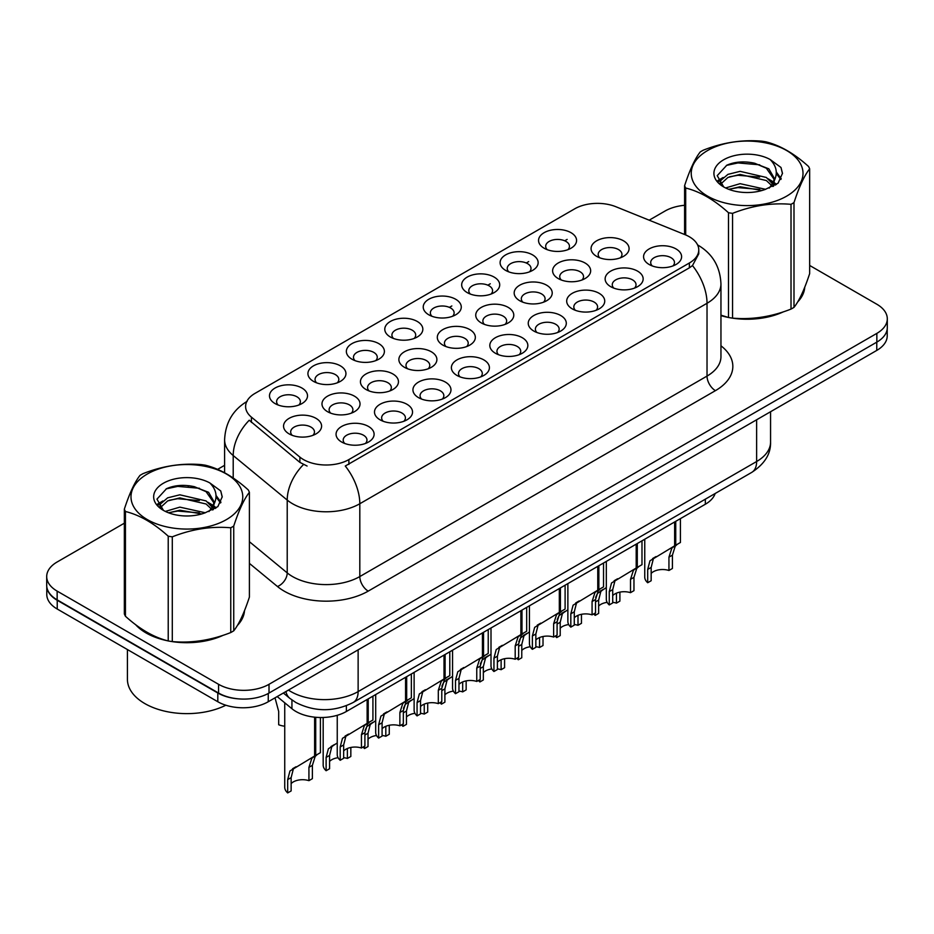 <?xml version="1.0" encoding="UTF-8"?>
<svg xmlns="http://www.w3.org/2000/svg" width="934" height="934" viewBox="0 0 934 934"><rect width="100%" height="100%" fill="white"/><g stroke="black" fill="none" stroke-linecap="round" stroke-linejoin="round"><path stroke-width="1.4" d="M544.113 248.222L544.113 248.222A19.019 10.986 180 0 1 544.113 232.694A19.019 10.986 180 0 1 571.013 232.694A19.019 10.986 180 0 1 571.013 248.222A19.019 10.986 180 0 1 544.113 248.222M567.895 249.682A11.885 6.865 0 0 0 569.448 246.284A11.885 6.865 0 0 0 565.969 241.427A11.885 6.865 0 0 0 553.01 239.945A11.885 6.865 0 0 0 545.678 246.284A11.885 6.865 0 0 0 547.231 249.682M428.799 314.805L428.799 314.805A19.019 10.986 180 0 1 428.799 299.265A19.019 10.986 180 0 1 455.699 299.265A19.019 10.986 180 0 1 455.699 314.805A19.019 10.986 180 0 1 428.799 314.805M452.581 316.252A11.885 6.865 0 0 0 454.134 312.855A11.885 6.865 0 0 0 450.655 308.01A11.885 6.865 0 0 0 437.696 306.515A11.885 6.865 0 0 0 430.364 312.855A11.885 6.865 0 0 0 431.917 316.252M390.365 336.999A19.019 10.986 180 0 1 390.354 336.999A19.019 10.986 180 0 1 390.365 321.459A19.019 10.986 180 0 1 417.264 321.459A19.019 10.986 180 0 1 417.264 336.999A19.019 10.986 180 0 1 390.365 336.999M414.147 338.447A11.885 6.865 0 0 0 415.7 335.049A11.885 6.865 0 0 0 412.221 330.192A11.885 6.865 0 0 0 399.262 328.71A11.885 6.865 0 0 0 391.918 335.049A11.885 6.865 0 0 0 393.483 338.447M351.92 359.181L351.92 359.181A19.019 10.986 180 0 1 351.92 343.654A19.019 10.986 180 0 1 378.83 343.654A19.019 10.986 180 0 1 378.83 359.181A19.019 10.986 180 0 1 351.92 359.181M375.702 360.641A11.885 6.865 0 0 0 377.266 357.243A11.885 6.865 0 0 0 373.775 352.387A11.885 6.865 0 0 0 360.828 350.904A11.885 6.865 0 0 0 353.484 357.243A11.885 6.865 0 0 0 355.037 360.641M467.233 292.611L467.233 292.611A19.019 10.986 180 0 1 467.233 277.083A19.019 10.986 180 0 1 494.144 277.083A19.019 10.986 180 0 1 494.144 292.611A19.019 10.986 180 0 1 467.233 292.611M491.015 294.07A11.885 6.865 0 0 0 492.58 290.672A11.885 6.865 0 0 0 489.089 285.816A11.885 6.865 0 0 0 476.142 284.321A11.885 6.865 0 0 0 468.798 290.672A11.885 6.865 0 0 0 470.351 294.07M505.668 270.416L505.668 270.416A19.019 10.986 180 0 1 505.668 254.889A19.019 10.986 180 0 1 532.578 254.889A19.019 10.986 180 0 1 532.578 270.416A19.019 10.986 180 0 1 505.668 270.416M529.461 271.876A11.885 6.865 0 0 0 531.014 268.478A11.885 6.865 0 0 0 527.535 263.622A11.885 6.865 0 0 0 514.576 262.139A11.885 6.865 0 0 0 507.232 268.478A11.885 6.865 0 0 0 508.796 271.876M313.485 381.376L313.485 381.376A19.019 10.986 180 0 1 313.485 365.848A19.019 10.986 180 0 1 340.385 365.848A19.019 10.986 180 0 1 340.385 381.376A19.019 10.986 180 0 1 313.485 381.376M337.267 382.835A11.885 6.865 0 0 0 338.82 379.438A11.885 6.865 0 0 0 335.341 374.581A11.885 6.865 0 0 0 322.382 373.098A11.885 6.865 0 0 0 315.05 379.438A11.885 6.865 0 0 0 316.603 382.835M275.051 403.57L275.051 403.57A19.019 10.986 180 0 1 275.051 388.042A19.019 10.986 180 0 1 301.951 388.042A19.019 10.986 180 0 1 301.951 403.57A19.019 10.986 180 0 1 275.051 403.57M298.833 405.029A11.885 6.865 0 0 0 300.386 401.632A11.885 6.865 0 0 0 296.907 396.775A11.885 6.865 0 0 0 283.948 395.28A11.885 6.865 0 0 0 276.604 401.632A11.885 6.865 0 0 0 278.169 405.029M596.628 256.348L596.628 256.348A19.019 10.986 180 0 1 596.628 240.82A19.019 10.986 180 0 1 623.527 240.82A19.019 10.986 180 0 1 623.527 256.348A19.019 10.986 180 0 1 596.628 256.348M620.409 257.807A11.885 6.865 0 0 0 621.962 254.41A11.885 6.865 0 0 0 618.483 249.553A11.885 6.865 0 0 0 605.524 248.07A11.885 6.865 0 0 0 598.18 254.41A11.885 6.865 0 0 0 599.745 257.807M558.182 278.542L558.182 278.542A19.019 10.986 180 0 1 558.182 263.014A19.019 10.986 180 0 1 585.093 263.014A19.019 10.986 180 0 1 585.093 278.542A19.019 10.986 180 0 1 558.182 278.542M581.964 280.002A11.885 6.865 0 0 0 583.528 276.604A11.885 6.865 0 0 0 580.049 271.747A11.885 6.865 0 0 0 567.09 270.265A11.885 6.865 0 0 0 559.746 276.604A11.885 6.865 0 0 0 561.311 280.002M442.868 345.113L442.868 345.113A19.019 10.986 180 0 1 442.868 329.585A19.019 10.986 180 0 1 469.779 329.585A19.019 10.986 180 0 1 469.779 345.113A19.019 10.986 180 0 1 442.868 345.113M466.65 346.572A11.885 6.865 0 0 0 468.214 343.175A11.885 6.865 0 0 0 464.735 338.318A11.885 6.865 0 0 0 451.776 336.835A11.885 6.865 0 0 0 444.432 343.175A11.885 6.865 0 0 0 445.997 346.572M519.748 300.736L519.748 300.736A19.019 10.986 180 0 1 519.748 285.197A19.019 10.986 180 0 1 546.647 285.197A19.019 10.986 180 0 1 546.647 300.736A19.019 10.986 180 0 1 519.748 300.736M543.53 302.196A11.885 6.865 0 0 0 545.082 298.798A11.885 6.865 0 0 0 541.603 293.941A11.885 6.865 0 0 0 528.644 292.447A11.885 6.865 0 0 0 521.312 298.798A11.885 6.865 0 0 0 522.865 302.196M481.314 322.93L481.314 322.93A19.019 10.986 180 0 1 481.314 307.391A19.019 10.986 180 0 1 508.213 307.391A19.019 10.986 180 0 1 508.213 322.93A19.019 10.986 180 0 1 481.314 322.93M505.096 324.378A11.885 6.865 0 0 0 506.648 320.981A11.885 6.865 0 0 0 503.169 316.136A11.885 6.865 0 0 0 490.21 314.641A11.885 6.865 0 0 0 482.866 320.981A11.885 6.865 0 0 0 484.431 324.378M327.554 411.696L327.554 411.696A19.019 10.986 180 0 1 327.554 396.156A19.019 10.986 180 0 1 354.465 396.168A19.019 10.986 180 0 1 354.465 411.696A19.019 10.986 180 0 1 327.554 411.696M351.336 413.155A11.885 6.865 0 0 0 352.9 409.757A11.885 6.865 0 0 0 349.421 404.901A11.885 6.865 0 0 0 336.462 403.406A11.885 6.865 0 0 0 329.118 409.757A11.885 6.865 0 0 0 330.683 413.155M366 389.501L366 389.501A19.019 10.986 180 0 1 366 373.974A19.019 10.986 180 0 1 392.899 373.974A19.019 10.986 180 0 1 392.899 389.501A19.019 10.986 180 0 1 366 389.501M389.782 390.961A11.885 6.865 0 0 0 391.334 387.563A11.885 6.865 0 0 0 387.855 382.707A11.885 6.865 0 0 0 374.896 381.224A11.885 6.865 0 0 0 367.552 387.563A11.885 6.865 0 0 0 369.117 390.961M404.434 367.307L404.434 367.307A19.019 10.986 180 0 1 404.434 351.779A19.019 10.986 180 0 1 431.333 351.779A19.019 10.986 180 0 1 431.333 367.307A19.019 10.986 180 0 1 404.434 367.307M428.216 368.767A11.885 6.865 0 0 0 429.78 365.369A11.885 6.865 0 0 0 426.289 360.512A11.885 6.865 0 0 0 413.33 359.03A11.885 6.865 0 0 0 405.998 365.369A11.885 6.865 0 0 0 407.551 368.767M289.12 433.89L289.12 433.89A19.019 10.986 180 0 1 289.12 418.35A19.019 10.986 180 0 1 316.019 418.35A19.019 10.986 180 0 1 316.019 433.89A19.019 10.986 180 0 1 289.12 433.89M312.902 435.337A11.885 6.865 0 0 0 314.466 431.94A11.885 6.865 0 0 0 310.975 427.095A11.885 6.865 0 0 0 298.016 425.6A11.885 6.865 0 0 0 290.684 431.94A11.885 6.865 0 0 0 292.237 435.337M380.068 419.821L380.068 419.821A19.019 10.986 180 0 1 380.068 404.282A19.019 10.986 180 0 1 406.967 404.282A19.019 10.986 180 0 1 406.967 419.821A19.019 10.986 180 0 1 380.068 419.821M403.85 421.281A11.885 6.865 0 0 0 405.414 417.883A11.885 6.865 0 0 0 401.924 413.026A11.885 6.865 0 0 0 388.976 411.532A11.885 6.865 0 0 0 381.632 417.883A11.885 6.865 0 0 0 383.185 421.281M418.502 397.627L418.502 397.627A19.019 10.986 180 0 1 418.502 382.099A19.019 10.986 180 0 1 445.413 382.099A19.019 10.986 180 0 1 445.413 397.627A19.019 10.986 180 0 1 418.502 397.627M442.284 399.087A11.885 6.865 0 0 0 443.848 395.689A11.885 6.865 0 0 0 440.369 390.832A11.885 6.865 0 0 0 427.41 389.35A11.885 6.865 0 0 0 420.067 395.689A11.885 6.865 0 0 0 421.631 399.087M456.948 375.433L456.948 375.433A19.019 10.986 180 0 1 456.948 359.905A19.019 10.986 180 0 1 483.847 359.905A19.019 10.986 180 0 1 483.847 375.433A19.019 10.986 180 0 1 456.948 375.433M480.73 376.892A11.885 6.865 0 0 0 482.283 373.495A11.885 6.865 0 0 0 478.803 368.638A11.885 6.865 0 0 0 465.844 367.155A11.885 6.865 0 0 0 458.512 373.495A11.885 6.865 0 0 0 460.065 376.892M495.382 353.239L495.382 353.239A19.019 10.986 180 0 1 495.382 337.711A19.019 10.986 180 0 1 522.281 337.711A19.019 10.986 180 0 1 522.281 353.239A19.019 10.986 180 0 1 495.382 353.239M519.164 354.698A11.885 6.865 0 0 0 520.728 351.301A11.885 6.865 0 0 0 517.238 346.444A11.885 6.865 0 0 0 504.29 344.961A11.885 6.865 0 0 0 496.946 351.301A11.885 6.865 0 0 0 498.499 354.698M533.816 331.056L533.816 331.056A19.019 10.986 180 0 1 533.816 315.517A19.019 10.986 180 0 1 560.727 315.517A19.019 10.986 180 0 1 560.727 331.056A19.019 10.986 180 0 1 533.816 331.056M557.598 332.504A11.885 6.865 0 0 0 559.162 329.107A11.885 6.865 0 0 0 555.683 324.261A11.885 6.865 0 0 0 542.724 322.767A11.885 6.865 0 0 0 535.38 329.107A11.885 6.865 0 0 0 536.945 332.504M572.262 308.862L572.262 308.862A19.019 10.986 180 0 1 572.262 293.323A19.019 10.986 180 0 1 599.161 293.323A19.019 10.986 180 0 1 599.161 308.862A19.019 10.986 180 0 1 572.262 308.862M596.044 310.322A11.885 6.865 0 0 0 597.597 306.924A11.885 6.865 0 0 0 594.117 302.067A11.885 6.865 0 0 0 581.158 300.573A11.885 6.865 0 0 0 573.826 306.924A11.885 6.865 0 0 0 575.379 310.322M610.696 286.668L610.696 286.668A19.019 10.986 180 0 1 610.696 271.14A19.019 10.986 180 0 1 637.595 271.14A19.019 10.986 180 0 1 637.595 286.668A19.019 10.986 180 0 1 610.696 286.668M634.478 288.127A11.885 6.865 0 0 0 636.042 284.73A11.885 6.865 0 0 0 632.551 279.873A11.885 6.865 0 0 0 619.604 278.39A11.885 6.865 0 0 0 612.26 284.73A11.885 6.865 0 0 0 613.813 288.127M649.13 264.474L649.13 264.474A19.019 10.986 180 0 1 649.13 248.946A19.019 10.986 180 0 1 676.041 248.946A19.019 10.986 180 0 1 676.041 264.474A19.019 10.986 180 0 1 649.13 264.474M672.912 265.933A11.885 6.865 0 0 0 674.476 262.536A11.885 6.865 0 0 0 670.997 257.679A11.885 6.865 0 0 0 658.038 256.196A11.885 6.865 0 0 0 650.694 262.536A11.885 6.865 0 0 0 652.259 265.933M341.634 442.016L341.634 442.016A19.019 10.986 180 0 1 341.634 426.476A19.019 10.986 180 0 1 368.533 426.476A19.019 10.986 180 0 1 368.533 442.016A19.019 10.986 180 0 1 341.634 442.016M365.416 443.463A11.885 6.865 0 0 0 366.969 440.066A11.885 6.865 0 0 0 363.489 435.221A11.885 6.865 0 0 0 350.53 433.726A11.885 6.865 0 0 0 343.198 440.066A11.885 6.865 0 0 0 344.751 443.463M685.089 234.703A32.106 18.528 180 0 1 689.374 236.781A32.106 18.528 180 0 1 698.772 249.88A32.106 18.528 180 0 1 689.374 262.991L348.884 459.575A32.106 18.528 180 0 1 299.884 457.1L251.409 417.124A32.106 18.528 180 0 1 245.607 406.5A32.106 18.528 180 0 1 255.005 393.389L574.749 208.796A32.106 18.528 180 0 1 615.856 206.718L685.089 234.703M715.152 493.502A35.667 20.595 180 0 1 705.333 504.243L346.374 711.486A35.667 20.595 180 0 1 291.933 708.731L277.188 696.577M135.64 624.694A57.663 33.297 0 0 0 146.101 632.96A57.663 33.297 0 0 0 167.583 640.782M698.772 249.88L698.772 253.815L692.479 265.571L689.374 267.825L345.265 466.031A41.61 24.027 60 0 1 359.812 503.741A47.564 27.46 180 0 1 292.552 503.741A47.564 27.46 180 0 1 287.217 500.075L233.208 455.547A47.564 27.46 180 0 1 224.604 439.797L224.604 472.756M124.339 523.192L57.149 561.988A35.667 20.595 0 0 0 46.7 576.558L46.7 585.291A35.667 20.595 0 0 0 57.149 599.85L218.568 693.051A35.667 20.595 0 0 0 269.015 693.051L876.851 342.113A35.667 20.595 0 0 0 887.3 327.554L887.3 318.809A35.667 20.595 0 0 0 876.851 304.251L809.661 265.454M307.088 466.031L299.884 462.388L249.25 420.23A41.61 27.833 129.5 0 0 233.208 455.547L233.208 477.998M720.955 315.622A57.663 33.297 0 0 0 727.843 317.327M730.575 317.84A57.663 33.297 0 0 0 783.451 311.804M797.624 302.021A57.663 33.297 0 0 0 804.746 287.228M170.315 641.308A57.663 33.297 0 0 0 223.191 635.272M237.364 625.488A57.663 33.297 0 0 0 244.498 610.684M46.7 576.558A35.667 20.595 0 0 0 57.149 591.117L218.568 684.307A35.667 20.595 0 0 0 269.015 684.307L876.851 333.38A35.667 20.595 0 0 0 887.3 318.809M684.599 205.282A35.667 20.595 0 0 0 664.985 211.061L649.177 220.19M224.604 465.307L217.587 469.37M189.252 485.727L188.271 486.287M244.148 613.299A57.663 33.297 0 0 0 243.937 612.412M804.396 289.832A57.663 33.297 0 0 0 804.197 288.945M46.782 586.704L46.782 594.468A35.667 20.595 0 0 0 57.231 609.026L217.809 701.738A35.667 20.595 0 0 0 268.256 701.738L876.769 350.413A35.667 20.595 0 0 0 887.218 335.855L887.218 328.966M46.957 587.778A35.667 20.595 0 0 0 57.231 600.293L217.809 692.993A35.667 20.595 0 0 0 239.466 698.924M337.244 715.304L337.244 754.602A17.839 10.297 180 0 0 340.198 760.276L340.198 746.955L342.474 738.327L367.132 723.371L367.132 699.496M368.229 698.865L368.229 722.729L369.852 721.795L367.692 723.757L364.902 732.7L364.902 746.009L361.446 748.006L361.446 734.696L364.33 725.706L368.159 722.776M372.923 696.157L372.923 720.021L368.229 722.729M348.545 734.101L345.09 736.085L348.545 734.101L345.837 736.377L343.654 744.958L343.654 758.28L340.198 760.276M361.446 748.006A13.076 7.554 0 0 0 343.654 750.936M284.742 702.8L284.742 787.257A17.839 10.297 180 0 0 287.684 792.919L287.684 779.61L289.96 770.97L314.618 756.015L314.618 717.172M315.715 717.277L315.715 755.372L317.35 754.439L315.178 756.412L312.388 765.343L312.388 778.652L308.932 780.661L308.932 767.339L311.816 758.35L315.645 755.419M320.409 717.51L320.409 752.676L315.715 755.372M296.031 766.744L292.575 768.74L296.031 766.744L293.323 769.032L291.139 777.613L291.139 790.923L287.684 792.919M308.932 780.661A13.076 7.554 0 0 0 291.139 783.579M275.016 697.826L278.682 711.439L278.682 724.761A17.839 10.297 180 0 0 284.742 726.232M720.955 315.237A57.067 32.947 0 0 0 721.994 315.529M737.381 318.412A57.067 32.947 0 0 0 779.656 313.03M798.92 299.791A57.067 32.947 0 0 0 803.905 289.318M707.61 150.526A55.877 32.258 -0 0 0 707.61 196.152A55.877 32.258 -0 0 0 786.638 196.152A55.877 32.258 -0 0 0 786.638 150.526A55.877 32.258 -0 0 0 707.61 150.526M720.955 315.167L728.485 317.502A64.201 37.068 -0 0 0 732.548 318.132C751.963 319.825 771.449 316.813 791.016 309.084A64.201 37.068 -0 0 0 792.534 308.243A64.201 37.068 -0 0 0 793.993 307.368C799.189 300.865 804.408 289.61 809.661 273.615L809.661 168.844A64.201 37.068 -0 0 0 808.564 166.497C794.262 153.538 779.995 145.307 765.775 141.793A64.201 37.068 -0 0 0 761.7 141.162C742.133 139.493 722.647 142.505 703.244 150.211A64.201 37.068 -0 0 0 701.726 151.051A64.201 37.068 -0 0 0 700.266 151.927C695.024 158.523 689.806 169.778 684.599 185.679A64.201 37.068 -0 0 0 685.696 188.026L685.696 234.959M728.485 317.502L728.485 212.73C714.183 199.771 699.916 191.54 685.696 188.026M728.485 212.73A64.201 37.068 -0 0 0 732.548 213.361L732.548 318.132M791.016 309.084L791.016 204.324C771.612 202.62 752.127 205.632 732.548 213.361M791.016 204.324A64.201 37.068 -0 0 0 792.534 203.472A64.201 37.068 -0 0 0 793.993 202.596L793.993 307.368M765.623 189.322L740.09 183.671L725.613 187.956M762.062 190.478L740.09 186.753L728.87 189.357M773.609 186.123L773.364 185.469M772.605 183.916L766.347 177.46L740.09 171.342L727.913 174.378L720.873 180.379L719.951 183.648M771.601 185.457L766.347 180.542L740.09 174.424L727.913 177.46L720.511 184.255M769.219 188.119L773.387 182.34L774.309 178.277L768.845 168.832L753.925 163.076C743.756 161.01 734.708 161.722 726.792 165.236L717.219 175.662L723.64 186.835M772.873 186.508L774.309 180.717M774.228 179.48L766.347 168.213L754.637 163.217M723.64 159.784A33.215 19.182 -0 0 0 723.64 186.905A33.215 19.182 -0 0 0 765.168 189.45L778.115 183.169L782.482 173.339L780.987 167.478L770.106 159.492A33.215 19.182 -0 0 0 723.64 159.784M770.106 159.492C777.03 166.521 778.115 174.133 773.387 182.328M684.599 234.504L684.599 185.679M809.661 168.844C804.454 175.347 799.235 186.602 793.993 202.596M759.622 189.439L737.977 187.594L729.361 189.158M775.442 185.072L773.912 183.846M773.002 183.181L771.449 182.177M759.622 177.11L737.977 175.265L729.361 176.83M721.036 180.087L718.503 181.651M780.836 179.491L776.282 173.502M759.716 164.816L737.977 162.936L726.395 165.411M782.482 173.642L780.987 167.478M776.423 184.418L774.193 182.515M773.527 182.013L768.203 178.826M723.138 177.495L717.931 180.519M781.209 178.756L776.271 171.949M138.034 626.469A57.067 32.947 0 0 0 146.521 632.715A57.067 32.947 0 0 0 161.745 638.996M177.121 641.88A57.067 32.947 0 0 0 219.397 636.486M238.66 623.247A57.067 32.947 0 0 0 243.646 612.786M127.421 649.55L127.421 679.31A59.449 34.325 0 0 0 144.84 703.582A59.449 34.325 0 0 0 225.853 705.217M147.362 473.993A55.877 32.258 -0 0 0 147.362 519.619A55.877 32.258 -0 0 0 226.39 519.619A55.877 32.258 -0 0 0 226.39 473.993A55.877 32.258 -0 0 0 147.362 473.993M141.466 474.519A64.201 37.068 -0 0 0 140.007 475.383C134.765 481.991 129.546 493.234 124.339 509.147A64.201 37.068 -0 0 0 125.436 511.493L125.436 616.253C139.668 629.166 153.923 637.408 168.225 640.957A64.201 37.068 -0 0 0 172.3 641.588C191.703 643.293 211.189 640.269 230.756 632.551A64.201 37.068 -0 0 0 232.274 631.699A64.201 37.068 -0 0 0 233.733 630.824C238.929 624.321 244.159 613.078 249.401 597.071L249.401 492.311A64.201 37.068 -0 0 0 248.304 489.965C234.002 477.005 219.747 468.763 205.515 465.249A64.201 37.068 -0 0 0 201.452 464.63C181.873 462.949 162.388 465.973 142.984 473.666A64.201 37.068 -0 0 0 141.466 474.519M168.225 640.957L168.225 536.198C153.923 523.238 139.668 515.008 125.436 511.493M168.225 536.198A64.201 37.068 -0 0 0 172.3 536.828L172.3 641.588M230.756 632.551L230.756 527.78C211.353 526.087 191.867 529.099 172.3 536.828M230.756 527.78A64.201 37.068 -0 0 0 232.274 526.939A64.201 37.068 -0 0 0 233.733 526.064L233.733 630.824M124.339 509.147L124.339 613.907A64.201 37.068 -0 0 0 125.436 616.253M205.363 512.778L179.842 507.139L165.353 511.412M201.802 513.933L179.842 510.221L168.61 512.824M213.349 509.59L213.104 508.937M212.345 507.384L206.087 500.916L179.842 494.81L167.653 497.834L160.613 503.846L159.702 507.115M211.341 508.913L206.087 503.998L179.842 497.892L167.653 500.916L160.251 507.711M208.959 511.587L213.127 505.808L214.049 501.733L208.586 492.3L193.665 486.544C183.496 484.466 174.46 485.19 166.532 488.692L156.959 499.13L163.38 510.303M212.613 509.976L214.049 504.173M213.968 502.947L206.087 491.669L194.377 486.672M163.38 483.24A33.215 19.182 -0 0 0 163.38 510.361A33.215 19.182 -0 0 0 204.908 512.906L217.855 506.625L222.222 496.806L220.739 490.945L209.846 482.948A33.215 19.182 -0 0 0 163.38 483.24M209.846 482.948C216.77 489.988 217.855 497.6 213.127 505.784M249.401 492.311C244.194 498.814 238.976 510.069 233.733 526.064M199.362 512.906L177.717 511.05L169.112 512.614M215.182 508.528L213.664 507.314M212.742 506.648L211.201 505.633M199.362 500.577L177.717 498.721L169.112 500.285M160.788 503.543L158.243 505.107M220.576 502.947L216.023 496.958M199.456 488.272L177.717 486.392L166.135 488.879M222.222 497.11L220.739 490.945M216.163 507.886L213.933 505.971M213.267 505.481L207.943 502.294M162.878 500.963L157.671 503.986M220.961 502.223L216.011 495.417M375.69 694.557L375.69 732.419A17.839 10.297 180 0 0 378.632 738.082L378.632 724.772L380.909 716.133L405.566 701.177L405.566 677.302M406.675 676.671L406.675 700.535L408.298 699.601L406.127 701.562L403.336 710.505L403.336 723.815L399.88 725.811L399.88 712.502L402.764 703.512L406.594 700.582M411.357 673.963L411.357 697.838L406.675 700.535M386.98 711.906L383.524 713.903L386.98 711.906L384.271 714.183L382.088 722.776L382.088 736.085L378.632 738.082M399.88 725.811A13.076 7.554 0 0 0 382.088 728.742M414.124 672.363L414.124 710.225A17.839 10.297 180 0 0 417.066 715.888L417.066 702.578L419.343 693.939L444.012 678.983L444.012 655.119M445.109 654.477L445.109 678.341L446.732 677.407L444.572 679.38L441.782 688.311L441.782 701.621L438.315 703.629L438.315 690.308L441.21 681.318L445.039 678.388M449.791 651.769L449.791 675.644L445.109 678.341M425.414 689.712L421.97 691.709L425.414 689.712L422.705 692.001L420.534 700.582L420.534 713.891L417.066 715.888M438.315 703.629A13.076 7.554 0 0 0 420.534 706.548M452.558 650.181L452.558 688.031A17.839 10.297 180 0 0 455.512 693.693L455.512 680.384L457.788 671.744L482.446 656.789L482.446 632.925M483.543 632.283L483.543 656.158L485.166 655.213L483.006 657.186L480.216 666.117L480.216 679.438L476.76 681.435L476.76 668.114L479.644 659.124L483.473 656.193M488.225 629.586L488.225 653.45L483.543 656.158M463.848 667.518L460.404 669.515L463.848 667.518L461.151 669.806L458.968 678.388L458.968 691.697L455.512 693.693M476.76 681.435A13.076 7.554 0 0 0 458.968 684.353M491.004 627.987L491.004 665.837A17.839 10.297 180 0 0 493.946 671.511L493.946 658.19L496.223 649.55L520.88 634.595L520.88 610.731M521.978 610.1L521.978 633.964L523.612 633.03L521.441 634.992L518.65 643.923L518.65 657.244L515.194 659.241L515.194 645.919L518.078 636.93L521.908 633.999M526.671 607.392L526.671 631.256L521.978 633.964M502.294 645.336L498.838 647.32L502.294 645.336L499.585 647.612L497.402 656.193L497.402 669.515L493.946 671.511M515.194 659.241A13.076 7.554 0 0 0 497.402 662.171M323.176 717.487L323.176 765.063A17.839 10.297 180 0 0 326.118 770.725L326.118 757.416L328.394 748.776L337.244 742.95M350.834 747.469L350.834 756.47L347.366 758.466L347.366 748.508M334.465 744.55L331.021 746.546L334.465 744.55L331.757 746.838L329.585 755.419L329.585 768.729L326.118 770.725M347.366 758.466A13.076 7.554 0 0 0 343.654 757.672M338.073 757.707A13.076 7.554 0 0 0 329.585 761.385M365.042 730.54L366.84 726.582L375.69 720.756M389.268 725.274L389.268 734.276L385.812 736.272L385.812 726.313M364.564 746.208L364.564 748.543A17.839 10.297 180 0 1 363.139 747.037M372.899 722.367L369.455 724.352L372.899 722.367L370.203 724.644L368.019 733.225L368.019 746.546L364.564 748.543M385.812 736.272A13.076 7.554 0 0 0 382.088 735.478M376.507 735.513A13.076 7.554 0 0 0 368.019 739.203M403.476 708.346L405.274 704.388L414.124 698.562M427.702 703.08L427.702 712.082L424.246 714.078L424.246 704.119M402.998 724.013L402.998 726.348A17.839 10.297 180 0 1 401.573 724.842M411.345 700.173L407.889 702.158L411.345 700.173L408.637 702.45L406.453 711.031L406.453 724.352L402.998 726.348M424.246 714.078A13.076 7.554 0 0 0 420.534 713.284M414.953 713.319A13.076 7.554 0 0 0 406.453 717.008M441.91 686.151L443.708 682.205L452.558 676.368M466.148 680.886L466.148 689.887L462.68 691.884L462.68 681.937M441.432 701.819L441.432 704.154A17.839 10.297 180 0 1 440.007 702.648M449.779 677.979L446.335 679.975L449.779 677.979L447.071 680.256L444.899 688.848L444.899 702.158L441.432 704.154M462.68 691.884A13.076 7.554 0 0 0 458.968 691.09M453.387 691.125A13.076 7.554 0 0 0 444.899 694.814M529.438 605.792L529.438 643.643A17.839 10.297 180 0 0 532.38 649.317L532.38 635.996L534.657 627.356L559.326 612.4L559.326 588.537M560.423 587.906L560.423 611.77L562.046 610.836L559.886 612.797L557.096 621.74L557.096 635.05L553.629 637.046L553.629 623.737L556.524 614.747L560.353 611.817M565.105 585.198L565.105 609.061L560.423 611.77M540.728 623.141L537.284 625.126L540.728 623.141L538.019 625.418L535.847 633.999L535.847 647.32L532.38 649.317M553.629 637.046A13.076 7.554 0 0 0 535.847 639.977M567.872 583.598L567.872 621.449A17.839 10.297 180 0 0 570.826 627.123L570.826 613.813L573.102 605.174L597.76 590.218L597.76 566.343M598.857 565.712L598.857 589.576L600.48 588.642L598.32 590.603L595.53 599.546L595.53 612.856L592.074 614.852L592.074 601.543L594.958 592.553L598.787 589.623M603.539 563.004L603.539 586.879L598.857 589.576M579.162 600.947L575.718 602.944L579.162 600.947L576.465 603.224L574.282 611.817L574.282 625.126L570.826 627.123M592.074 614.852A13.076 7.554 0 0 0 574.282 617.783M606.318 561.404L606.318 599.266A17.839 10.297 180 0 0 609.26 604.928L609.26 591.619L611.536 582.979L636.194 568.024L636.194 544.16M637.292 543.518L637.292 567.382L638.926 566.448L636.755 568.421L633.964 577.352L633.964 590.662L630.508 592.67L630.508 579.349L633.392 570.359L637.221 567.428M641.985 540.809L641.985 564.685L637.292 567.382M617.607 578.753L614.152 580.75L617.607 578.753L614.899 581.041L612.716 589.623L612.716 602.932L609.26 604.928M630.508 592.67A13.076 7.554 0 0 0 612.716 595.588M644.752 539.21L644.752 577.072A17.839 10.297 180 0 0 647.694 582.734L647.694 569.425L649.971 560.785L674.64 545.83L674.64 521.966M675.737 521.324L675.737 545.199L677.36 544.253L675.2 546.227L672.41 555.158L672.41 568.479L668.942 570.476L668.942 557.154L671.838 548.165L675.667 545.234M680.419 518.627L680.419 542.491L675.737 545.199M656.042 556.559L652.597 558.555L656.042 556.559L653.333 558.847L651.161 567.428L651.161 580.738L647.694 582.734M668.942 570.476A13.076 7.554 0 0 0 651.161 573.394M480.356 663.969L482.154 660.011L491.004 654.185M504.582 658.704L504.582 667.693L501.126 669.701L501.126 659.743M479.878 679.637L479.878 681.96A17.839 10.297 180 0 1 478.453 680.454M488.213 655.785L484.769 657.781L488.213 655.785L485.517 658.073L483.333 666.654L483.333 679.964L479.878 681.96M501.126 669.701A13.076 7.554 0 0 0 497.402 668.896M491.821 668.931A13.076 7.554 0 0 0 483.333 672.62M518.79 641.775L520.588 637.817L529.438 631.991M543.016 636.509L543.016 645.511L539.56 647.507L539.56 637.548M518.312 657.443L518.312 659.766A17.839 10.297 180 0 1 516.887 658.26M526.659 633.591L523.203 635.587L526.659 633.591L523.951 635.879L521.767 644.46L521.767 657.769L518.312 659.766M539.56 647.507A13.076 7.554 0 0 0 535.847 646.702M530.267 646.748A13.076 7.554 0 0 0 521.767 650.426M557.224 619.581L559.022 615.623L567.872 609.797M581.462 614.315L581.462 623.317L577.994 625.313L577.994 615.354M556.746 635.248L556.746 637.583A17.839 10.297 180 0 1 555.321 636.077M565.093 611.408L561.649 613.393L565.093 611.408L562.385 613.685L560.213 622.266L560.213 635.587L556.746 637.583M577.994 625.313A13.076 7.554 0 0 0 574.282 624.519M568.701 624.554A13.076 7.554 0 0 0 560.213 628.243M595.67 597.386L597.468 593.429L606.318 587.603M619.896 592.121L619.896 601.122L616.44 603.119L616.44 593.16M595.192 613.054L595.192 615.389A17.839 10.297 180 0 1 593.767 613.883M603.527 589.214L600.083 591.199L603.527 589.214L600.831 591.491L598.647 600.072L598.647 613.393L595.192 615.389M616.44 603.119A13.076 7.554 0 0 0 612.716 602.325M607.135 602.36A13.076 7.554 0 0 0 598.647 606.049M348.884 459.575L348.884 464.408M299.884 457.1L299.884 462.388M251.409 417.124L251.409 422.425M689.374 262.991L689.374 267.825M705.333 499.176L705.333 504.243M291.933 699.975L291.933 708.731M346.374 705.742L346.374 711.486M720.955 345.79A59.449 34.325 180 0 1 715.432 390.646L368.218 591.117A11.885 6.865 60 0 1 359.812 576.558L707.026 376.087A47.564 27.46 0 0 0 720.955 356.671L720.955 283.866A47.564 27.46 180 0 1 707.026 303.281A41.61 24.027 -120 0 0 692.479 265.571M368.218 591.117A59.449 34.325 180 0 1 284.146 591.117A59.449 34.325 180 0 1 277.48 586.529L249.401 563.377M303.433 464.595A41.61 27.833 129.5 0 0 287.217 500.075L287.217 572.892A47.564 27.46 0 0 0 292.552 576.558A47.564 27.46 0 0 0 359.812 576.558L359.812 503.741L707.026 303.281L707.026 376.087A11.885 6.865 60 0 0 715.432 390.646M449.394 307.379L451.834 305.967M487.84 285.185L490.268 283.773M526.274 262.991L528.714 261.578M564.708 240.797L567.148 239.396M269.015 684.307L269.015 693.051M218.568 684.307L218.568 693.051M876.851 333.38L876.851 342.113M57.149 591.117L57.149 599.85M249.401 541.697L287.217 572.892A11.885 7.951 -50.5 0 1 277.48 586.529M288.443 690.074A47.564 27.46 0 0 0 290.871 691.592A47.564 27.46 0 0 0 358.131 691.592L756.633 461.513A47.564 27.46 0 0 0 770.562 442.097C770.912 453.901 764.619 464 751.707 472.406L353.204 702.473A23.782 13.73 60 0 0 358.131 691.592L358.131 649.842M756.633 419.775L756.633 461.513A23.782 13.73 60 0 1 751.707 472.406M285.909 691.545A23.782 15.901 129.5 0 0 289.89 698.399L283.364 693.016M876.769 350.413L876.769 342.159M268.256 701.738L268.256 693.472M217.809 701.738L217.809 692.993M57.231 609.026L57.231 600.293M361.446 734.696L364.902 732.7M340.198 746.955L343.654 744.958M308.932 767.339L312.388 765.343M287.684 779.61L291.139 777.613M399.88 712.502L403.336 710.505M378.632 724.772L382.088 722.776M438.315 690.308L441.782 688.311M417.066 702.578L420.534 700.582M476.76 668.114L480.216 666.117M455.512 680.384L458.968 678.388M515.194 645.919L518.65 643.923M493.946 658.19L497.402 656.193M326.118 757.416L329.585 755.419M364.902 735.023L368.019 733.225M403.336 712.829L406.453 711.031M441.782 690.646L444.899 688.848M553.629 623.737L557.096 621.74M532.38 635.996L535.847 633.999M592.074 601.543L595.53 599.546M570.826 613.813L574.282 611.817M630.508 579.349L633.964 577.352M609.26 591.619L612.716 589.623M668.942 557.154L672.41 555.158M647.694 569.425L651.161 567.428M480.216 668.452L483.333 666.654M518.65 646.258L521.767 644.46M557.096 624.064L560.213 622.266M595.53 601.87L598.647 600.072M720.955 283.866C720.149 266.762 712.63 253.943 698.41 245.397L697.616 244.953M247.16 401.328C232.928 409.874 225.409 422.693 224.604 439.797M353.204 702.473C334.068 712.093 314.933 712.093 295.798 702.473L289.89 698.399M770.562 442.097L770.562 411.731M804.197 290.719L804.197 288.594M243.937 614.187L243.937 612.062"/></g></svg>

